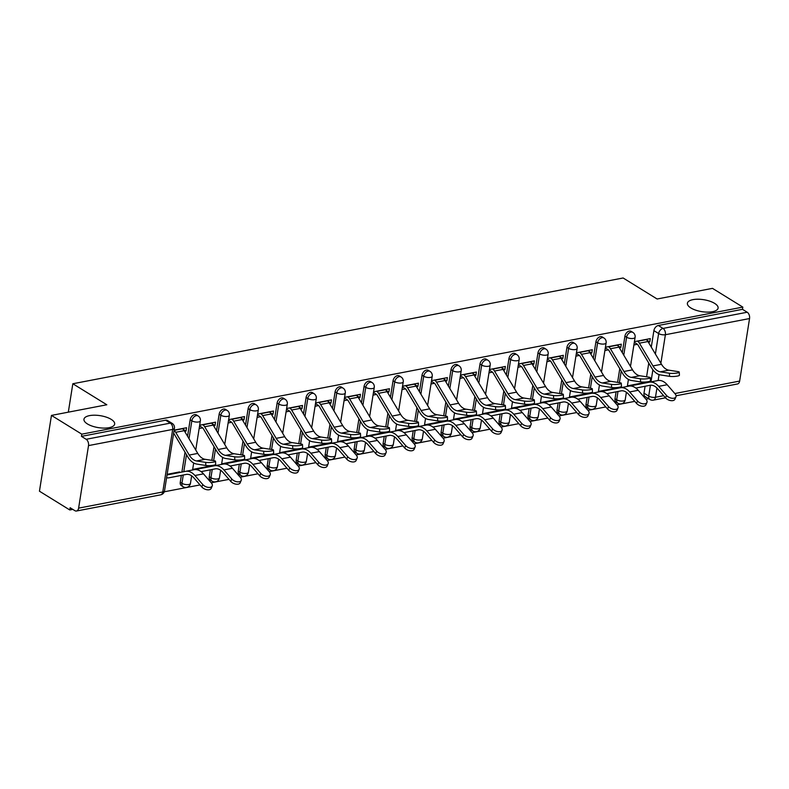 <?xml version="1.0" encoding="UTF-8"?>
<svg xmlns="http://www.w3.org/2000/svg" width="789" height="789" viewBox="0 0 789 789"><rect width="100%" height="100%" fill="white"/><g stroke="black" fill="none" stroke-linecap="round" stroke-linejoin="round"><path stroke-width="1.18" d="M111.2 419.363A15.543 6.046 -171 0 1 114.661 424.087A15.543 6.046 -171 0 1 104.04 428.102A15.543 6.046 -171 0 1 87.421 423.94A15.543 6.046 -171 0 1 83.959 419.225A15.543 6.046 -171 0 1 94.572 415.201A15.543 6.046 -171 0 1 111.2 419.363M714.637 303.38A15.543 6.046 -171 0 1 718.098 308.104A15.543 6.046 -171 0 1 707.477 312.119A15.543 6.046 -171 0 1 690.858 307.957A15.543 6.046 -171 0 1 687.397 303.242A15.543 6.046 -171 0 1 698.009 299.218A15.543 6.046 -171 0 1 714.637 303.38M196.441 414.915A4.862 3.274 121.7 0 0 194.587 414.629A4.862 3.274 121.7 0 0 190.169 419.758L191.845 420.793A4.862 3.274 -58.3 0 1 196.264 415.665A4.862 3.274 -58.3 0 1 198.118 415.951L196.441 414.915M225.427 409.343A4.862 3.274 121.7 0 0 223.573 409.057A4.862 3.274 121.7 0 0 219.155 414.186L220.831 415.221A4.862 3.274 -58.3 0 1 225.25 410.093A4.862 3.274 -58.3 0 1 227.104 410.379L225.427 409.343M254.413 403.771A4.862 3.274 121.7 0 0 252.559 403.485A4.862 3.274 121.7 0 0 248.14 408.613L249.817 409.659A4.862 3.274 -58.3 0 1 254.236 404.52A4.862 3.274 -58.3 0 1 256.09 404.806L254.413 403.771M283.389 398.198A4.862 3.274 121.7 0 0 281.535 397.912A4.862 3.274 121.7 0 0 277.117 403.051L278.803 404.086A4.862 3.274 -58.3 0 1 283.212 398.948A4.862 3.274 -58.3 0 1 285.066 399.234L283.389 398.198M312.375 392.626A4.862 3.274 121.7 0 0 310.521 392.34A4.862 3.274 121.7 0 0 306.102 397.478L307.779 398.514A4.862 3.274 -58.3 0 1 312.197 393.376A4.862 3.274 -58.3 0 1 314.052 393.672L312.375 392.626M341.361 387.064A4.862 3.274 121.7 0 0 339.507 386.768A4.862 3.274 121.7 0 0 335.088 391.906L336.765 392.942A4.862 3.274 -58.3 0 1 341.183 387.813A4.862 3.274 -58.3 0 1 343.037 388.099L341.361 387.064M370.337 381.491A4.862 3.274 121.7 0 0 368.483 381.205A4.862 3.274 121.7 0 0 364.074 386.334L365.751 387.369A4.862 3.274 -58.3 0 1 370.159 382.241A4.862 3.274 -58.3 0 1 372.013 382.527L370.337 381.491M399.323 375.919A4.862 3.274 121.7 0 0 397.469 375.633A4.862 3.274 121.7 0 0 393.05 380.762L394.727 381.797A4.862 3.274 -58.3 0 1 399.145 376.669A4.862 3.274 -58.3 0 1 400.999 376.955L399.323 375.919M428.309 370.347A4.862 3.274 121.7 0 0 426.454 370.061A4.862 3.274 121.7 0 0 422.036 375.189L423.713 376.235A4.862 3.274 -58.3 0 1 428.131 371.096A4.862 3.274 -58.3 0 1 429.985 371.382L428.309 370.347M457.285 364.774A4.862 3.274 121.7 0 0 455.431 364.488A4.862 3.274 121.7 0 0 451.022 369.627L452.699 370.662A4.862 3.274 -58.3 0 1 457.107 365.524A4.862 3.274 -58.3 0 1 458.961 365.81L457.285 364.774M486.271 359.202A4.862 3.274 121.7 0 0 484.416 358.916A4.862 3.274 121.7 0 0 479.998 364.054L481.675 365.09A4.862 3.274 -58.3 0 1 486.093 359.952A4.862 3.274 -58.3 0 1 487.947 360.248L486.271 359.202M515.256 353.64A4.862 3.274 121.7 0 0 513.402 353.344A4.862 3.274 121.7 0 0 508.984 358.482L510.661 359.518A4.862 3.274 -58.3 0 1 515.079 354.389A4.862 3.274 -58.3 0 1 516.933 354.675L515.256 353.64M544.232 348.067A4.862 3.274 121.7 0 0 542.378 347.781A4.862 3.274 121.7 0 0 537.97 352.91L539.646 353.945A4.862 3.274 -58.3 0 1 544.055 348.817A4.862 3.274 -58.3 0 1 545.909 349.103L544.232 348.067M573.218 342.495A4.862 3.274 121.7 0 0 571.364 342.209A4.862 3.274 121.7 0 0 566.946 347.338L568.622 348.373A4.862 3.274 -58.3 0 1 573.041 343.245A4.862 3.274 -58.3 0 1 574.895 343.531L573.218 342.495M602.204 336.923A4.862 3.274 121.7 0 0 600.35 336.637A4.862 3.274 121.7 0 0 595.932 341.775L597.608 342.811A4.862 3.274 -58.3 0 1 602.027 337.672A4.862 3.274 -58.3 0 1 603.881 337.958L602.204 336.923M631.18 331.35A4.862 3.274 121.7 0 0 629.326 331.064A4.862 3.274 121.7 0 0 624.918 336.203L626.594 337.238A4.862 3.274 -58.3 0 1 631.003 332.1A4.862 3.274 -58.3 0 1 632.857 332.386L631.18 331.35M51.453 415.408L106.821 404.767L72.825 383.75L623.123 277.984L657.119 299.001L712.487 288.36L742.824 307.108L81.79 434.167L51.453 415.408L39.45 491.202L69.787 509.96L72.785 509.378M164.27 491.794L200.021 484.929M211.215 482.779L228.997 479.357M240.191 477.207L257.983 473.785M269.177 471.635L286.969 468.212M298.163 466.062L315.945 462.64M327.139 460.49L344.931 457.078M356.125 454.918L373.917 451.505M385.111 449.355L402.903 445.933M414.087 443.783L431.879 440.361M443.073 438.211L460.865 434.788M472.059 432.638L489.851 429.216M501.045 427.066L518.827 423.654M530.021 421.494L547.813 418.081M559.006 415.931L576.798 412.509M587.992 410.359L605.774 406.937M616.968 404.787L634.76 401.364M645.954 399.214L648.597 398.711M69.787 509.96L70.142 507.751L74.866 510.67A4.862 3.048 -100.9 0 0 76.484 511.016A4.862 3.048 -100.9 0 0 78.614 508.136L88.516 445.598A4.862 3.048 -100.9 0 0 86.169 439.295L170.335 423.121A4.862 3.274 -58.3 0 1 172.189 423.407L167.455 420.488A4.862 3.274 -58.3 0 0 165.601 420.192L170.335 423.121A4.862 3.048 -100.9 0 1 172.683 429.423L88.516 445.598M81.79 434.167L81.445 436.376L86.169 439.295M643.992 393.169L648.716 396.088A4.862 3.274 -58.3 0 0 649.88 399.5L645.155 396.581A4.862 3.274 -58.3 0 1 643.992 393.169L645.086 386.275M645.619 382.921L645.757 381.994M646.586 376.797L648.755 363.078M651.29 347.121L653.894 330.63L658.628 333.55A4.862 3.274 -58.3 0 1 663.036 328.421L747.203 312.237A4.862 3.048 79.1 0 1 749.55 318.549L739.648 381.077A4.862 3.048 79.1 0 1 737.518 383.967L676.074 395.772M747.203 312.237L742.479 309.318L742.824 307.108M614.217 388.967L614.306 388.375L598.427 391.423M619.365 347.762L620.785 347.495L617.807 345.651M620.785 347.495L621.308 344.182L605.429 347.229M585.231 394.539L585.33 393.938L569.451 396.995M590.389 353.334L591.799 353.058L588.831 351.223M591.799 353.058L592.322 349.744L576.443 352.801M556.245 400.112L556.344 399.51L540.465 402.568M561.403 358.906L562.823 358.63L559.845 356.796M562.823 358.63L563.346 355.316L547.467 358.374M527.269 405.684L527.358 405.082L511.479 408.14M532.417 364.479L533.837 364.202L530.859 362.368M533.837 364.202L534.36 360.889L518.481 363.946M498.283 411.247L498.382 410.655L482.493 413.702M503.441 370.051L504.852 369.775L501.873 367.93M504.852 369.775L505.374 366.461L489.496 369.508M469.297 416.819L469.396 416.227L453.517 419.275M474.455 375.613L475.866 375.347L472.897 373.503M475.866 375.347L476.398 372.033L460.52 375.081M440.321 422.391L440.41 421.799L424.531 424.847M445.469 381.186L446.89 380.919L443.911 379.075M446.89 380.919L447.412 377.606L431.534 380.653M411.335 427.963L411.434 427.362L395.545 430.419M416.493 386.758L417.904 386.482L414.925 384.647M417.904 386.482L418.426 383.168L402.548 386.225M382.349 433.536L382.448 432.934L366.569 435.992M387.507 392.33L388.918 392.054L385.949 390.22M388.918 392.054L389.45 388.74L373.572 391.798M353.373 439.108L353.462 438.506L337.584 441.564M358.522 397.903L359.942 397.626L356.963 395.792M359.942 397.626L360.465 394.313L344.586 397.36M324.387 444.671L324.486 444.079L308.598 447.126M329.546 403.465L330.956 403.199L327.977 401.354M330.956 403.199L331.479 399.885L315.6 402.932M295.402 450.243L295.5 449.651L279.622 452.699M300.56 409.037L301.97 408.771L299.001 406.927M301.97 408.771L302.503 405.457L286.614 408.505M266.426 455.815L266.514 455.223L250.636 458.271M271.574 414.61L272.994 414.343L270.016 412.499M272.994 414.343L273.517 411.02L257.638 414.077M237.44 461.387L237.538 460.786L221.65 463.843M242.598 420.182L244.008 419.906L241.03 418.071M244.008 419.906L244.531 416.592L228.652 419.649M208.454 466.96L208.552 466.358L192.674 469.416M213.612 425.754L215.022 425.478L212.054 423.644M215.022 425.478L215.555 422.164L199.666 425.222M179.478 472.522L179.567 471.93L167.14 474.317M184.626 431.327L186.046 431.05L183.068 429.216M186.046 431.05L186.569 427.737L174.142 430.123M180.267 482.296L181.943 483.332A4.862 3.274 -58.3 0 0 183.107 486.754L181.431 485.708A4.862 3.274 121.7 0 1 180.267 482.296L181.362 475.402M181.894 472.059L185.03 452.215M187.565 436.248L190.169 419.758M209.253 476.724L210.929 477.759A4.862 3.274 -58.3 0 0 212.093 481.182L210.416 480.146A4.862 3.274 121.7 0 1 209.253 476.724L210.347 469.83M210.87 466.486L211.018 465.549M211.846 460.352L214.016 446.643M216.541 430.686L219.155 414.186M238.239 471.151L239.915 472.187A4.862 3.274 -58.3 0 0 241.069 475.609L239.392 474.574A4.862 3.274 121.7 0 1 238.239 471.151L239.323 464.257M239.856 460.914L240.004 459.987M240.823 454.78L243.002 441.071M245.527 425.113L248.14 408.613M267.215 465.579L268.891 466.615A4.862 3.274 -58.3 0 0 270.055 470.037L268.378 469.001A4.862 3.274 121.7 0 1 267.215 465.579L268.309 458.685M268.842 455.342L268.99 454.415M269.808 449.217L271.978 435.498M274.513 419.541L277.117 403.051M296.2 460.017L297.877 461.052A4.862 3.274 -58.3 0 0 299.041 464.465L297.364 463.429A4.862 3.274 121.7 0 1 296.2 460.017L297.295 453.123M297.818 449.769L297.966 448.842M298.794 443.645L300.964 429.926M303.489 413.969L306.102 397.478M325.186 454.444L326.863 455.48A4.862 3.274 -58.3 0 0 328.017 458.892L326.34 457.857A4.862 3.274 121.7 0 1 325.186 454.444L326.271 447.55M326.804 444.207L326.952 443.27M327.77 438.073L329.95 424.364M332.475 408.396L335.088 391.906M354.162 448.872L355.839 449.908A4.862 3.274 -58.3 0 0 357.003 453.33L355.326 452.284A4.862 3.274 121.7 0 1 354.162 448.872L355.257 441.978M355.79 438.635L355.938 437.698M356.756 432.5L358.926 418.791M361.461 402.824L364.074 386.334M383.148 443.3L384.825 444.335A4.862 3.274 -58.3 0 0 385.989 447.757L384.312 446.722A4.862 3.274 121.7 0 1 383.148 443.3L384.243 436.406M384.766 433.062L384.914 432.125M385.742 426.928L387.912 413.219M390.437 397.262L393.05 380.762M412.134 437.727L413.811 438.763A4.862 3.274 -58.3 0 0 414.965 442.185L413.288 441.15A4.862 3.274 121.7 0 1 412.134 437.727L413.219 430.833M413.752 427.49L413.9 426.563M414.728 421.356L416.898 407.647M419.423 391.689L422.036 375.189M441.11 432.155L442.787 433.2A4.862 3.274 -58.3 0 0 443.951 436.613L442.274 435.577A4.862 3.274 121.7 0 1 441.11 432.155L442.205 425.261M442.737 421.918L442.885 420.991M443.704 415.793L445.874 402.074M448.408 386.117L451.022 369.627M470.096 426.593L471.773 427.628A4.862 3.274 -58.3 0 0 472.936 431.041L471.26 430.005A4.862 3.274 121.7 0 1 470.096 426.593L471.191 419.699M471.714 416.345L471.861 415.418M472.69 410.221L474.86 396.502M477.384 380.545L479.998 364.054M499.082 421.02L500.759 422.056A4.862 3.274 -58.3 0 0 501.922 425.468L500.236 424.433A4.862 3.274 121.7 0 1 499.082 421.02L500.167 414.126M500.699 410.783L500.847 409.846M501.676 404.649L503.846 390.94M506.37 374.972L508.984 358.482M528.058 415.448L529.735 416.484A4.862 3.274 -58.3 0 0 530.898 419.906L529.222 418.86A4.862 3.274 121.7 0 1 528.058 415.448L529.153 408.554M529.685 405.211L529.833 404.274M530.652 399.076L532.822 385.367M535.356 369.4L537.97 352.91M557.044 409.876L558.72 410.911A4.862 3.274 -58.3 0 0 559.884 414.333L558.208 413.298A4.862 3.274 121.7 0 1 557.044 409.876L558.139 402.982M558.661 399.638L558.809 398.711M559.638 393.504L561.807 379.795M564.332 363.837L566.946 347.338M586.03 404.303L587.706 405.339A4.862 3.274 -58.3 0 0 588.87 408.761L587.194 407.726A4.862 3.274 121.7 0 1 586.03 404.303L587.115 397.409M587.647 394.066L587.795 393.139M588.624 387.932L590.793 374.223M593.318 358.265L595.932 341.775M615.006 398.731L616.682 399.776A4.862 3.274 -58.3 0 0 617.846 403.189L616.17 402.153A4.862 3.274 121.7 0 1 615.006 398.731L616.101 391.837M616.633 388.494L616.781 387.567M617.6 382.369L619.779 368.65M622.304 352.693L624.918 336.203M68.318 412.164L72.825 383.75M643.203 383.395L643.291 382.803L627.413 385.851M648.351 342.189L649.771 341.923L646.793 340.079M649.771 341.923L650.294 338.609L634.415 341.657M633.883 344.971L637.404 344.3M81.445 436.376L165.601 420.192M742.479 309.318L658.312 325.492A4.862 3.274 121.7 0 0 653.894 330.63M604.907 350.543L608.418 349.872M575.921 356.115L579.442 355.435M546.935 361.687L550.456 361.007M517.959 367.26L521.47 366.579M488.973 372.822L492.484 372.152M459.987 378.395L463.508 377.724M431.011 383.967L434.522 383.296M402.025 389.539L405.536 388.859M373.039 395.111L376.56 394.431M344.063 400.684L347.574 400.003M315.077 406.246L318.588 405.576M286.091 411.819L289.612 411.148M257.115 417.391L260.626 416.72M228.129 422.963L231.641 422.283M199.144 428.535L202.665 427.855M669.417 373.236A5.582 0.957 -2.9 0 0 675.621 373.217A5.582 0.957 -2.9 0 0 679.26 372.142A5.582 0.957 -2.9 0 0 677.958 371.599L668.855 370.179L660.304 371.826L669.417 373.236L669.565 376.343L660.462 374.933A18.216 11.421 79.1 0 1 651.566 367.802L638.025 345.049A2.919 1.825 -100.9 0 0 637.167 344.132L634.297 342.357M679.26 372.142L679.418 375.248A5.582 0.957 177.1 0 1 675.769 376.323A5.582 0.957 177.1 0 1 669.565 376.343M637.364 341.095L637.62 341.252A6.075 3.807 79.1 0 1 639.415 343.176L652.957 365.928A15.06 9.438 -100.9 0 0 660.304 371.826M645.905 339.448L646.171 339.615A6.075 3.807 79.1 0 1 647.966 341.538L661.498 364.291A15.06 9.438 -100.9 0 0 668.855 370.179M675.946 396.847L674.92 399.224A5.582 3.195 -156.7 0 1 670.808 400.615A5.582 3.195 -156.7 0 1 665.512 397.843L666.537 395.457A5.582 3.195 23.3 0 0 671.834 398.228A5.582 3.195 23.3 0 0 675.946 396.847A5.582 3.195 23.3 0 0 675.088 393.819L667.198 384.726A18.216 11.421 -100.9 0 0 657.848 380.564A18.216 11.421 -100.9 0 0 657.829 380.564L649.327 382.201M666.537 395.457L658.647 386.373A18.216 11.421 -100.9 0 0 649.308 382.201L631.594 385.663A2.919 1.825 79.1 0 1 630.628 385.446L630.362 385.288M639.909 384.036A2.919 1.825 79.1 0 1 639.169 383.809L638.903 383.641M665.512 397.843L657.622 388.75A15.06 9.438 79.1 0 0 649.899 385.308A15.06 9.438 79.1 0 1 649.899 385.308L640.737 387.123A6.075 3.807 -100.9 0 0 640.737 387.123A6.075 3.807 -100.9 0 0 640.747 387.113L650.412 385.229L648.716 396.088A4.862 1.894 -171 0 0 655.481 397.262L663.648 395.683M649.308 382.201A18.216 11.421 -100.9 0 0 649.288 382.211L657.848 380.564M640.431 378.809A5.582 0.957 -2.9 0 0 646.635 378.789A5.582 0.957 -2.9 0 0 650.284 377.714A5.582 0.957 -2.9 0 0 648.972 377.172L639.869 375.751L631.328 377.389L640.431 378.809L640.589 381.915L631.476 380.495A18.216 11.421 79.1 0 1 622.58 373.375L609.049 350.622A2.919 1.825 -100.9 0 0 608.181 349.695L605.321 347.929M650.284 377.714L650.442 380.821A5.582 0.957 177.1 0 1 646.793 381.896A5.582 0.957 177.1 0 1 640.589 381.915M608.378 346.667L608.644 346.825A6.075 3.807 79.1 0 1 610.43 348.748L623.971 371.501A15.06 9.438 -100.9 0 0 631.328 377.389M616.919 345.02L617.185 345.188A6.075 3.807 79.1 0 1 618.98 347.111L632.522 369.863A15.06 9.438 -100.9 0 0 639.869 375.751M611.445 384.381A5.582 0.957 -2.9 0 0 617.649 384.361A5.582 0.957 -2.9 0 0 621.298 383.276A5.582 0.957 -2.9 0 0 619.996 382.734L610.883 381.324L602.342 382.961L611.445 384.381L611.603 387.488L602.5 386.068A18.216 11.421 79.1 0 1 593.604 378.947L580.063 356.194A2.919 1.825 -100.9 0 0 579.205 355.267L576.335 353.502M621.298 383.276L621.456 386.383A5.582 0.957 177.1 0 1 617.807 387.468A5.582 0.957 177.1 0 1 611.603 387.488M579.392 352.229L579.659 352.397A6.075 3.807 79.1 0 1 581.454 354.32L594.985 377.073A15.06 9.438 -100.9 0 0 602.342 382.961M587.943 350.592L588.199 350.75A6.075 3.807 79.1 0 1 589.994 352.683L603.536 375.436A15.06 9.438 -100.9 0 0 610.883 381.324M646.96 402.42L645.935 404.796A5.582 3.195 -156.7 0 1 641.822 406.177A5.582 3.195 -156.7 0 1 636.536 403.406L637.561 401.029A5.582 3.195 23.3 0 0 642.848 403.8A5.582 3.195 23.3 0 0 646.96 402.42A5.582 3.195 23.3 0 0 646.102 399.392L638.212 390.299A18.216 11.421 -100.9 0 0 628.872 386.137A18.216 11.421 -100.9 0 0 628.853 386.137L620.341 387.774M637.561 401.029L629.661 391.946A18.216 11.421 -100.9 0 0 620.322 387.774L602.618 391.236A2.919 1.825 79.1 0 1 602.609 391.236A2.919 1.825 79.1 0 1 601.642 391.019L601.376 390.861M610.923 389.608A2.919 1.825 79.1 0 1 610.183 389.381L609.927 389.214M636.536 403.406L628.646 394.322A15.06 9.438 79.1 0 0 620.913 390.88A15.06 9.438 79.1 0 1 620.913 390.88L611.761 392.685A6.075 3.807 -100.9 0 0 611.751 392.685A6.075 3.807 -100.9 0 0 611.761 392.685L621.436 390.802M620.322 387.774A18.216 11.421 -100.9 0 0 620.302 387.784L628.872 386.137M617.974 407.992L616.959 410.369A5.582 3.195 -156.7 0 1 612.846 411.75A5.582 3.195 -156.7 0 1 607.55 408.978L608.575 406.601A5.582 3.195 23.3 0 0 613.862 409.373A5.582 3.195 23.3 0 0 617.974 407.992A5.582 3.195 23.3 0 0 617.116 404.954L609.226 395.871A18.216 11.421 -100.9 0 0 599.887 391.709A18.216 11.421 -100.9 0 0 599.867 391.709L591.356 393.346A18.216 11.421 -100.9 0 0 591.316 393.346L573.633 396.798A2.919 1.825 79.1 0 1 572.656 396.591L572.39 396.433M581.947 395.181A2.919 1.825 79.1 0 1 581.207 394.954L580.941 394.786M591.918 396.453L591.947 396.443A15.06 9.438 79.1 0 0 591.918 396.453L582.775 398.258A6.075 3.807 -100.9 0 0 582.775 398.258L592.45 396.374M591.937 396.443A15.06 9.438 79.1 0 1 599.66 399.895L607.55 408.978M608.575 406.601L600.685 397.508A18.216 11.421 -100.9 0 0 591.336 393.346L599.887 391.709M582.46 389.953A5.582 0.957 -2.9 0 0 588.673 389.934A5.582 0.957 -2.9 0 0 592.312 388.849A5.582 0.957 -2.9 0 0 591.01 388.306L581.907 386.886L573.356 388.533L582.46 389.953L582.617 393.06L573.514 391.64A18.216 11.421 79.1 0 1 564.618 384.519L551.077 361.766A2.919 1.825 -100.9 0 0 550.219 360.839L547.349 359.064M592.312 388.849L592.47 391.955A5.582 0.957 177.1 0 1 588.821 393.04A5.582 0.957 177.1 0 1 582.617 393.06M550.406 357.802L550.673 357.969A6.075 3.807 79.1 0 1 552.468 359.892L566.009 382.645A15.06 9.438 -100.9 0 0 573.356 388.533M558.957 356.164L559.223 356.322A6.075 3.807 79.1 0 1 561.009 358.245L574.55 380.998A15.06 9.438 -100.9 0 0 581.907 386.886M553.484 395.526A5.582 0.957 -2.9 0 0 559.687 395.506A5.582 0.957 -2.9 0 0 563.336 394.421A5.582 0.957 -2.9 0 0 562.024 393.879L552.921 392.458L544.38 394.106L553.484 395.526L553.641 398.632L544.528 397.212A18.216 11.421 79.1 0 1 535.632 390.091L522.101 367.339A2.919 1.825 -100.9 0 0 521.233 366.412L518.373 364.636M563.336 394.421L563.484 397.528A5.582 0.957 177.1 0 1 559.845 398.613A5.582 0.957 177.1 0 1 553.641 398.632M521.43 363.374L521.697 363.542A6.075 3.807 79.1 0 1 523.482 365.465L537.023 388.218A15.06 9.438 -100.9 0 0 544.38 394.106M529.971 361.737L530.238 361.895A6.075 3.807 79.1 0 1 532.033 363.818L545.574 386.571A15.06 9.438 -100.9 0 0 552.921 392.458M524.498 401.088A5.582 0.957 -2.9 0 0 530.701 401.078A5.582 0.957 -2.9 0 0 534.35 399.993A5.582 0.957 -2.9 0 0 533.048 399.451L523.935 398.031L515.395 399.678L524.498 401.088L524.655 404.195L515.552 402.784A18.216 11.421 79.1 0 1 506.656 395.654L493.115 372.901A2.919 1.825 -100.9 0 0 492.257 371.984L489.387 370.209M534.35 399.993L534.508 403.1A5.582 0.957 177.1 0 1 530.859 404.185A5.582 0.957 177.1 0 1 524.655 404.195M492.444 368.946L492.711 369.104A6.075 3.807 79.1 0 1 494.506 371.037L508.037 393.79A15.06 9.438 -100.9 0 0 515.395 399.678M500.995 367.299L501.252 367.467A6.075 3.807 79.1 0 1 503.047 369.39L516.588 392.143A15.06 9.438 -100.9 0 0 523.935 398.031M588.998 413.554L587.973 415.941A5.582 3.195 -156.7 0 1 583.86 417.322A5.582 3.195 -156.7 0 1 578.564 414.55L579.59 412.174A5.582 3.195 23.3 0 0 584.886 414.945A5.582 3.195 23.3 0 0 588.998 413.554A5.582 3.195 23.3 0 0 588.14 410.527L580.25 401.443A18.216 11.421 -100.9 0 0 570.901 397.271A18.216 11.421 -100.9 0 0 570.881 397.281L562.379 398.918A18.216 11.421 -100.9 0 0 562.34 398.918L544.647 402.37A2.919 1.825 79.1 0 1 543.68 402.163L543.414 401.995M552.961 400.753A2.919 1.825 79.1 0 1 552.221 400.516L551.955 400.358M553.789 403.83L548.878 404.777L553.799 403.83A6.075 3.807 -100.9 0 0 553.789 403.83A6.075 3.807 -100.9 0 0 553.799 403.83L563.464 401.946M548.868 404.767L562.932 402.025A15.06 9.438 79.1 0 1 562.951 402.015A15.06 9.438 79.1 0 1 570.674 405.457L578.564 414.55M579.59 412.174L571.7 403.08A18.216 11.421 -100.9 0 0 562.36 398.918L570.901 397.271M560.012 419.127L558.987 421.504A5.582 3.195 -156.7 0 1 554.874 422.894A5.582 3.195 -156.7 0 1 549.588 420.123L550.614 417.746A5.582 3.195 23.3 0 0 555.9 420.517A5.582 3.195 23.3 0 0 560.012 419.127A5.582 3.195 23.3 0 0 559.154 416.099L551.264 407.016A18.216 11.421 -100.9 0 0 541.925 402.844A18.216 11.421 -100.9 0 0 541.905 402.854L533.394 404.481M550.614 417.746L542.714 408.653A18.216 11.421 -100.9 0 0 533.374 404.491L515.671 407.943A2.919 1.825 79.1 0 1 515.661 407.943A2.919 1.825 79.1 0 1 514.694 407.735L514.428 407.568M523.975 406.325A2.919 1.825 79.1 0 1 523.235 406.088L522.979 405.931M549.588 420.123L541.698 411.03A15.06 9.438 79.1 0 0 533.966 407.588A15.06 9.438 79.1 0 1 533.966 407.588L524.803 409.402A6.075 3.807 -100.9 0 0 524.803 409.402A6.075 3.807 -100.9 0 0 524.813 409.402L534.488 407.509M533.374 404.491A18.216 11.421 -100.9 0 0 533.354 404.491L541.925 402.844M531.027 424.699L530.011 427.076A5.582 3.195 -156.7 0 1 525.888 428.466A5.582 3.195 -156.7 0 1 520.602 425.695L521.628 423.318A5.582 3.195 23.3 0 0 526.914 426.09A5.582 3.195 23.3 0 0 531.027 424.699A5.582 3.195 23.3 0 0 530.169 421.671L522.279 412.578A18.216 11.421 -100.9 0 0 512.939 408.416A18.216 11.421 -100.9 0 0 512.919 408.416L504.408 410.053M521.628 423.318L513.738 414.225A18.216 11.421 -100.9 0 0 504.388 410.063L486.685 413.515A2.919 1.825 79.1 0 1 485.708 413.308L485.442 413.14M494.999 411.888A2.919 1.825 79.1 0 1 494.259 411.661L493.993 411.493M504.97 413.16L504.999 413.16A15.06 9.438 79.1 0 0 504.97 413.16L495.817 414.975A6.075 3.807 -100.9 0 0 495.827 414.975L505.502 413.081M504.99 413.16A15.06 9.438 79.1 0 1 512.712 416.602L520.602 425.695M504.388 410.063A18.216 11.421 -100.9 0 0 504.368 410.063L512.939 408.416M495.512 406.66A5.582 0.957 -2.9 0 0 501.725 406.641A5.582 0.957 -2.9 0 0 505.364 405.566A5.582 0.957 -2.9 0 0 504.063 405.023L494.959 403.603L486.409 405.25L495.512 406.66L495.67 409.767L486.566 408.357A18.216 11.421 79.1 0 1 477.67 401.226L464.129 378.473A2.919 1.825 -100.9 0 0 463.271 377.556L460.401 375.781M505.364 405.566L505.522 408.672A5.582 0.957 177.1 0 1 501.873 409.747A5.582 0.957 177.1 0 1 495.67 409.767M463.459 374.519L463.725 374.676A6.075 3.807 79.1 0 1 465.52 376.6L479.061 399.352A15.06 9.438 -100.9 0 0 486.409 405.25M472.009 372.872L472.276 373.039A6.075 3.807 79.1 0 1 474.061 374.962L487.602 397.715A15.06 9.438 -100.9 0 0 494.959 403.603M502.051 430.271L501.025 432.648A5.582 3.195 -156.7 0 1 496.912 434.039A5.582 3.195 -156.7 0 1 491.616 431.258L492.642 428.881A5.582 3.195 23.3 0 0 497.938 431.652A5.582 3.195 23.3 0 0 502.051 430.271A5.582 3.195 23.3 0 0 501.193 427.243L493.303 418.15A18.216 11.421 -100.9 0 0 483.953 413.988A18.216 11.421 -100.9 0 0 483.933 413.988L475.432 415.625A18.216 11.421 -100.9 0 0 475.392 415.635L457.699 419.087A2.919 1.825 79.1 0 1 456.723 418.87L456.466 418.712M466.013 417.46A2.919 1.825 79.1 0 1 465.273 417.233L465.007 417.065M475.984 418.732L476.023 418.722A15.06 9.438 79.1 0 0 475.984 418.732L466.841 420.537A6.075 3.807 -100.9 0 0 466.841 420.547A6.075 3.807 -100.9 0 0 466.841 420.537L476.517 418.653M476.004 418.732A15.06 9.438 79.1 0 1 483.726 422.174L491.616 431.258M492.642 428.881L484.752 419.797A18.216 11.421 -100.9 0 0 475.412 415.625L483.953 413.988M466.536 412.233A5.582 0.957 -2.9 0 0 472.739 412.213A5.582 0.957 -2.9 0 0 476.388 411.138A5.582 0.957 -2.9 0 0 475.077 410.596L465.974 409.175L457.423 410.813L466.536 412.233L466.684 415.339L457.581 413.919A18.216 11.421 79.1 0 1 448.685 406.799L435.153 384.046A2.919 1.825 -100.9 0 0 434.285 383.119L431.425 381.353M476.388 411.138L476.536 414.245A5.582 0.957 177.1 0 1 472.897 415.32A5.582 0.957 177.1 0 1 466.684 415.339M434.483 380.091L434.749 380.249A6.075 3.807 79.1 0 1 436.534 382.172L450.075 404.925A15.06 9.438 -100.9 0 0 457.423 410.813M443.023 378.444L443.29 378.612A6.075 3.807 79.1 0 1 445.085 380.535L458.616 403.287A15.06 9.438 -100.9 0 0 465.974 409.175M473.065 435.844L472.039 438.22A5.582 3.195 -156.7 0 1 467.926 439.601A5.582 3.195 -156.7 0 1 462.64 436.83L463.656 434.453A5.582 3.195 23.3 0 0 468.952 437.224A5.582 3.195 23.3 0 0 473.065 435.844A5.582 3.195 23.3 0 0 472.207 432.816L464.317 423.723A18.216 11.421 -100.9 0 0 454.977 419.561A18.216 11.421 -100.9 0 0 454.957 419.561L446.446 421.198A18.216 11.421 -100.9 0 0 446.406 421.208L428.713 424.66A2.919 1.825 79.1 0 1 427.746 424.443L427.48 424.285M437.027 423.032A2.919 1.825 79.1 0 1 436.287 422.805L436.031 422.638M462.64 436.83L454.75 427.746A15.06 9.438 79.1 0 0 447.018 424.304L447.038 424.295A15.06 9.438 79.1 0 1 447.018 424.304L437.865 426.109A6.075 3.807 -100.9 0 0 437.856 426.109A6.075 3.807 -100.9 0 0 437.865 426.109L447.531 424.226M463.656 434.453L455.766 425.37A18.216 11.421 -100.9 0 0 446.426 421.198L454.977 419.561M437.55 417.805A5.582 0.957 -2.9 0 0 443.753 417.785A5.582 0.957 -2.9 0 0 447.402 416.7A5.582 0.957 -2.9 0 0 446.101 416.158L436.988 414.748L428.447 416.385L437.55 417.805L437.708 420.912L428.595 419.492A18.216 11.421 79.1 0 1 419.709 412.371L406.167 389.618A2.919 1.825 -100.9 0 0 405.309 388.691L402.439 386.926M447.402 416.7L447.56 419.807A5.582 0.957 177.1 0 1 443.911 420.892A5.582 0.957 177.1 0 1 437.708 420.912M405.497 385.653L405.763 385.821A6.075 3.807 79.1 0 1 407.558 387.744L421.089 410.497A15.06 9.438 -100.9 0 0 428.447 416.385M414.047 384.016L414.304 384.174A6.075 3.807 79.1 0 1 416.099 386.097L429.64 408.85A15.06 9.438 -100.9 0 0 436.988 414.748M444.079 441.416L443.063 443.793A5.582 3.195 -156.7 0 1 438.94 445.174A5.582 3.195 -156.7 0 1 433.654 442.402L434.68 440.025A5.582 3.195 23.3 0 0 439.966 442.797A5.582 3.195 23.3 0 0 444.079 441.416A5.582 3.195 23.3 0 0 443.221 438.378L435.331 429.295A18.216 11.421 -100.9 0 0 425.991 425.133A18.216 11.421 -100.9 0 0 425.971 425.133L417.46 426.77M434.68 440.025L426.79 430.932A18.216 11.421 -100.9 0 0 417.44 426.77L399.737 430.222A2.919 1.825 79.1 0 1 399.727 430.222A2.919 1.825 79.1 0 1 398.761 430.015L398.494 429.847M408.041 428.605A2.919 1.825 79.1 0 1 407.311 428.378L407.045 428.21M433.654 442.402L425.764 433.319A15.06 9.438 79.1 0 0 418.042 429.867A15.06 9.438 79.1 0 1 418.042 429.867L408.87 431.682A6.075 3.807 -100.9 0 0 408.88 431.682L418.555 429.798M417.44 426.77A18.216 11.421 -100.9 0 0 417.42 426.77L425.991 425.133M408.564 423.377A5.582 0.957 -2.9 0 0 414.767 423.358A5.582 0.957 -2.9 0 0 418.417 422.273A5.582 0.957 -2.9 0 0 417.115 421.73L408.012 420.31L399.461 421.957L408.564 423.377L408.722 426.484L399.619 425.064A18.216 11.421 79.1 0 1 390.723 417.943L377.181 395.19A2.919 1.825 -100.9 0 0 376.323 394.263L373.453 392.488M418.417 422.273L418.574 425.379A5.582 0.957 177.1 0 1 414.925 426.464A5.582 0.957 177.1 0 1 408.722 426.484M376.511 391.226L376.777 391.393A6.075 3.807 79.1 0 1 378.572 393.317L392.113 416.069A15.06 9.438 -100.9 0 0 399.461 421.957M385.062 389.588L385.328 389.746A6.075 3.807 79.1 0 1 387.113 391.669L400.654 414.422A15.06 9.438 -100.9 0 0 408.012 420.31M415.103 446.978L414.077 449.365A5.582 3.195 -156.7 0 1 409.964 450.746A5.582 3.195 -156.7 0 1 404.668 447.974L405.694 445.598A5.582 3.195 23.3 0 0 410.99 448.369A5.582 3.195 23.3 0 0 415.103 446.978A5.582 3.195 23.3 0 0 414.245 443.951L406.355 434.867A18.216 11.421 -100.9 0 0 397.005 430.695A18.216 11.421 -100.9 0 0 396.985 430.705L388.484 432.342A18.216 11.421 -100.9 0 0 388.444 432.342L370.751 435.794A2.919 1.825 79.1 0 1 369.775 435.587L369.518 435.42M379.065 434.177A2.919 1.825 79.1 0 1 378.326 433.94L378.059 433.782M389.036 435.449L389.076 435.439A15.06 9.438 79.1 0 0 389.036 435.449L379.894 437.254A6.075 3.807 -100.9 0 0 379.894 437.254L389.569 435.37M389.056 435.439A15.06 9.438 79.1 0 1 396.778 438.881L404.668 447.974M405.694 445.598L397.804 436.504A18.216 11.421 -100.9 0 0 388.464 432.342L397.005 430.695M379.588 428.95A5.582 0.957 -2.9 0 0 385.791 428.93A5.582 0.957 -2.9 0 0 389.441 427.845A5.582 0.957 -2.9 0 0 388.129 427.303L379.026 425.882L370.475 427.53L379.588 428.95L379.736 432.056L370.633 430.636A18.216 11.421 79.1 0 1 361.737 423.515L348.205 400.763A2.919 1.825 -100.9 0 0 347.338 399.836L344.477 398.06M389.441 427.845L389.588 430.952A5.582 0.957 177.1 0 1 385.939 432.037A5.582 0.957 177.1 0 1 379.736 432.056M347.535 396.798L347.791 396.966A6.075 3.807 79.1 0 1 349.586 398.889L363.127 421.642A15.06 9.438 -100.9 0 0 370.475 427.53M356.076 395.151L356.342 395.319A6.075 3.807 79.1 0 1 358.137 397.242L371.668 419.995A15.06 9.438 -100.9 0 0 379.026 425.882M386.117 452.551L385.091 454.928A5.582 3.195 -156.7 0 1 380.979 456.318A5.582 3.195 -156.7 0 1 375.692 453.547L376.708 451.17A5.582 3.195 23.3 0 0 382.004 453.941A5.582 3.195 23.3 0 0 386.117 452.551A5.582 3.195 23.3 0 0 385.259 449.523L377.369 440.44A18.216 11.421 -100.9 0 0 368.019 436.268A18.216 11.421 -100.9 0 0 367.999 436.278L359.498 437.905A18.216 11.421 -100.9 0 0 359.459 437.915L341.765 441.367A2.919 1.825 79.1 0 1 340.799 441.159L340.532 440.992M350.079 439.749A2.919 1.825 79.1 0 1 349.34 439.512L349.073 439.355M350.908 442.826L346.006 443.763L350.918 442.826A6.075 3.807 -100.9 0 0 350.908 442.826A6.075 3.807 -100.9 0 0 350.918 442.826L360.583 440.933M345.996 443.763L360.06 441.012A15.06 9.438 79.1 0 1 360.07 441.012A15.06 9.438 79.1 0 1 367.802 444.454L375.692 453.547M376.708 451.17L368.818 442.077A18.216 11.421 -100.9 0 0 359.478 437.915L368.019 436.268M350.602 434.512A5.582 0.957 -2.9 0 0 356.806 434.502A5.582 0.957 -2.9 0 0 360.455 433.417A5.582 0.957 -2.9 0 0 359.153 432.875L350.04 431.455L341.499 433.102L350.602 434.512L350.76 437.619L341.647 436.209A18.216 11.421 79.1 0 1 332.761 429.078L319.22 406.325A2.919 1.825 -100.9 0 0 318.361 405.408L315.492 403.633M360.455 433.417L360.612 436.524A5.582 0.957 177.1 0 1 356.963 437.609A5.582 0.957 177.1 0 1 350.76 437.619M318.549 402.37L318.815 402.528A6.075 3.807 79.1 0 1 320.6 404.461L334.142 427.214A15.06 9.438 -100.9 0 0 341.499 433.102M327.1 400.723L327.356 400.891A6.075 3.807 79.1 0 1 329.151 402.814L342.692 425.567A15.06 9.438 -100.9 0 0 350.04 431.455M357.131 458.123L356.105 460.5A5.582 3.195 -156.7 0 1 351.993 461.89A5.582 3.195 -156.7 0 1 346.706 459.119L347.732 456.732A5.582 3.195 23.3 0 0 353.018 459.514A5.582 3.195 23.3 0 0 357.131 458.123A5.582 3.195 23.3 0 0 356.273 455.095L348.383 446.002A18.216 11.421 -100.9 0 0 339.043 441.84A18.216 11.421 -100.9 0 0 339.023 441.84L330.512 443.477A18.216 11.421 -100.9 0 0 330.473 443.487L312.789 446.939A2.919 1.825 79.1 0 1 312.779 446.939A2.919 1.825 79.1 0 1 311.813 446.732L311.547 446.564M321.093 445.312A2.919 1.825 79.1 0 1 320.364 445.085L320.097 444.917M346.706 459.119L338.816 450.026A15.06 9.438 79.1 0 0 331.094 446.584L331.104 446.584A15.06 9.438 79.1 0 1 331.094 446.584L321.922 448.399A6.075 3.807 -100.9 0 0 321.932 448.399L331.607 446.505M347.732 456.732L339.842 447.649A18.216 11.421 -100.9 0 0 330.492 443.487L339.043 441.84M321.616 440.084A5.582 0.957 -2.9 0 0 327.82 440.065A5.582 0.957 -2.9 0 0 331.469 438.99A5.582 0.957 -2.9 0 0 330.167 438.447L321.064 437.027L312.513 438.664L321.616 440.084L321.774 443.191L312.671 441.781A18.216 11.421 79.1 0 1 303.775 434.65L290.234 411.897A2.919 1.825 -100.9 0 0 289.376 410.98L286.506 409.205M331.469 438.99L331.627 442.096A5.582 0.957 177.1 0 1 327.977 443.171A5.582 0.957 177.1 0 1 321.774 443.191M289.563 407.943L289.829 408.1A6.075 3.807 79.1 0 1 291.624 410.024L305.165 432.776A15.06 9.438 -100.9 0 0 312.513 438.664M298.114 406.296L298.38 406.463A6.075 3.807 79.1 0 1 300.165 408.386L313.706 431.139A15.06 9.438 -100.9 0 0 321.064 437.027M328.155 463.695L327.129 466.072A5.582 3.195 -156.7 0 1 323.017 467.463A5.582 3.195 -156.7 0 1 317.72 464.682L318.746 462.305A5.582 3.195 23.3 0 0 324.042 465.076A5.582 3.195 23.3 0 0 328.155 463.695A5.582 3.195 23.3 0 0 327.297 460.668L319.407 451.574A18.216 11.421 -100.9 0 0 310.057 447.412A18.216 11.421 -100.9 0 0 310.038 447.412L301.536 449.049M318.746 462.305L310.856 453.221A18.216 11.421 -100.9 0 0 301.516 449.049L283.803 452.511A2.919 1.825 79.1 0 1 282.827 452.294L282.57 452.136M292.117 450.884A2.919 1.825 79.1 0 1 291.378 450.657L291.111 450.489M292.936 453.971A6.075 3.807 -100.9 0 0 292.946 453.971A6.075 3.807 -100.9 0 0 292.946 453.961L302.621 452.077M288.034 454.908L302.088 452.156A15.06 9.438 79.1 0 1 302.108 452.156A15.06 9.438 79.1 0 1 309.83 455.598L317.72 464.682M301.516 449.049A18.216 11.421 -100.9 0 0 301.497 449.059L310.057 447.412M292.64 445.657A5.582 0.957 -2.9 0 0 298.844 445.637A5.582 0.957 -2.9 0 0 302.493 444.562A5.582 0.957 -2.9 0 0 301.181 444.01L292.078 442.599L283.527 444.237L292.64 445.657L292.788 448.763L283.685 447.343A18.216 11.421 79.1 0 1 274.789 440.223L261.258 417.47A2.919 1.825 -100.9 0 0 260.39 416.543L257.53 414.777M302.493 444.562L302.641 447.669A5.582 0.957 177.1 0 1 298.992 448.744A5.582 0.957 177.1 0 1 292.788 448.763M260.587 413.515L260.843 413.673A6.075 3.807 79.1 0 1 262.638 415.596L276.18 438.349A15.06 9.438 -100.9 0 0 283.527 444.237M269.128 411.868L269.394 412.036A6.075 3.807 79.1 0 1 271.189 413.959L284.721 436.712A15.06 9.438 -100.9 0 0 292.078 442.599M299.169 469.268L298.143 471.644A5.582 3.195 -156.7 0 1 294.031 473.025A5.582 3.195 -156.7 0 1 288.744 470.254L289.76 467.877A5.582 3.195 23.3 0 0 295.056 470.648A5.582 3.195 23.3 0 0 299.169 469.268A5.582 3.195 23.3 0 0 298.311 466.24L290.421 457.147A18.216 11.421 -100.9 0 0 281.071 452.985A18.216 11.421 -100.9 0 0 281.052 452.985L272.55 454.622A18.216 11.421 -100.9 0 0 272.511 454.632L254.817 458.074A2.919 1.825 79.1 0 1 254.817 458.084A2.919 1.825 79.1 0 1 253.851 457.867L253.585 457.709M263.132 456.456A2.919 1.825 79.1 0 1 262.392 456.229L262.126 456.062M273.112 457.728L273.142 457.719A15.06 9.438 79.1 0 0 273.112 457.728L263.97 459.533A6.075 3.807 -100.9 0 0 263.96 459.533A6.075 3.807 -100.9 0 0 263.97 459.533L273.635 457.65M273.122 457.728A15.06 9.438 79.1 0 1 280.854 461.171L288.744 470.254M289.76 467.877L281.87 458.794A18.216 11.421 -100.9 0 0 272.53 454.622L281.071 452.985M263.654 451.229A5.582 0.957 -2.9 0 0 269.858 451.209A5.582 0.957 -2.9 0 0 273.507 450.124A5.582 0.957 -2.9 0 0 272.205 449.582L263.092 448.172L254.551 449.809L263.654 451.229L263.812 454.336L254.699 452.916A18.216 11.421 79.1 0 1 245.813 445.795L232.272 423.042A2.919 1.825 -100.9 0 0 231.414 422.115L228.544 420.34M273.507 450.124L273.665 453.231A5.582 0.957 177.1 0 1 270.016 454.316A5.582 0.957 177.1 0 1 263.812 454.336M231.601 419.077L231.867 419.245A6.075 3.807 79.1 0 1 233.652 421.168L247.194 443.921A15.06 9.438 -100.9 0 0 254.551 449.809M240.142 417.44L240.408 417.598A6.075 3.807 79.1 0 1 242.203 419.521L255.744 442.274A15.06 9.438 -100.9 0 0 263.092 448.172M270.183 474.84L269.157 477.217A5.582 3.195 -156.7 0 1 265.045 478.598A5.582 3.195 -156.7 0 1 259.759 475.826L260.784 473.449A5.582 3.195 23.3 0 0 266.071 476.221A5.582 3.195 23.3 0 0 270.183 474.84A5.582 3.195 23.3 0 0 269.325 471.802L261.435 462.719A18.216 11.421 -100.9 0 0 252.095 458.547A18.216 11.421 -100.9 0 0 252.076 458.557L243.564 460.194A18.216 11.421 -100.9 0 0 243.525 460.194L225.841 463.646A2.919 1.825 79.1 0 1 225.832 463.646A2.919 1.825 79.1 0 1 224.865 463.439L224.599 463.271M234.146 462.029A2.919 1.825 79.1 0 1 233.416 461.792L233.149 461.634M234.974 465.106L230.072 466.052L234.974 465.106A6.075 3.807 -100.9 0 0 234.984 465.106L244.659 463.222M230.063 466.043L244.126 463.301A15.06 9.438 79.1 0 1 244.146 463.291A15.06 9.438 79.1 0 1 251.869 466.743L259.759 475.826M260.784 473.449L252.894 464.356A18.216 11.421 -100.9 0 0 243.545 460.194L252.095 458.547M234.668 456.801A5.582 0.957 -2.9 0 0 240.872 456.782A5.582 0.957 -2.9 0 0 244.521 455.697A5.582 0.957 -2.9 0 0 243.219 455.154L234.116 453.734L225.565 455.381L234.668 456.801L234.826 459.908L225.723 458.488A18.216 11.421 79.1 0 1 216.827 451.367L203.286 428.614A2.919 1.825 -100.9 0 0 202.428 427.687L199.558 425.912M244.521 455.697L244.679 458.803A5.582 0.957 177.1 0 1 241.03 459.888A5.582 0.957 177.1 0 1 234.826 459.908M202.615 424.65L202.881 424.817A6.075 3.807 79.1 0 1 204.676 426.741L218.208 449.493A15.06 9.438 -100.9 0 0 225.565 455.381M211.166 423.012L211.432 423.17A6.075 3.807 79.1 0 1 213.217 425.093L226.759 447.846A15.06 9.438 -100.9 0 0 234.116 453.734M241.207 480.402L240.181 482.789A5.582 3.195 -156.7 0 1 236.069 484.17A5.582 3.195 -156.7 0 1 230.773 481.398L231.798 479.022A5.582 3.195 23.3 0 0 237.085 481.793A5.582 3.195 23.3 0 0 241.207 480.402A5.582 3.195 23.3 0 0 240.349 477.375L232.449 468.291A18.216 11.421 -100.9 0 0 223.109 464.119A18.216 11.421 -100.9 0 0 223.09 464.129L214.578 465.757A18.216 11.421 -100.9 0 0 214.549 465.766L196.855 469.218A2.919 1.825 79.1 0 1 195.879 469.011L195.623 468.844M205.17 467.601A2.919 1.825 79.1 0 1 204.43 467.364L204.164 467.206M230.773 481.398L222.883 472.305A15.06 9.438 79.1 0 0 215.16 468.863A15.06 9.438 79.1 0 1 215.16 468.863L205.998 470.678A6.075 3.807 -100.9 0 0 205.998 470.678L215.673 468.794M231.798 479.022L223.908 469.928A18.216 11.421 -100.9 0 0 214.569 465.766L223.109 464.119M205.692 462.374A5.582 0.957 -2.9 0 0 211.896 462.354A5.582 0.957 -2.9 0 0 215.545 461.269A5.582 0.957 -2.9 0 0 214.233 460.727L205.13 459.306L196.579 460.954L205.692 462.374L205.84 465.48L196.737 464.06A18.216 11.421 79.1 0 1 187.841 456.93L174.3 434.177A2.919 1.825 -100.9 0 0 173.619 433.388M215.545 461.269L215.693 464.376A5.582 0.957 177.1 0 1 212.044 465.461A5.582 0.957 177.1 0 1 205.84 465.48M182.18 428.575L182.446 428.743A6.075 3.807 79.1 0 1 184.241 430.666L197.773 453.419A15.06 9.438 -100.9 0 0 205.13 459.306M174.083 430.508A6.075 3.807 79.1 0 1 175.691 432.313L189.232 455.066A15.06 9.438 -100.9 0 0 196.579 460.954M212.221 485.975L211.196 488.352A5.582 3.195 -156.7 0 1 207.083 489.742A5.582 3.195 -156.7 0 1 201.797 486.971L202.812 484.594A5.582 3.195 23.3 0 0 208.109 487.365A5.582 3.195 23.3 0 0 212.221 485.975A5.582 3.195 23.3 0 0 211.363 482.947L203.473 473.864A18.216 11.421 -100.9 0 0 194.124 469.692A18.216 11.421 -100.9 0 0 194.104 469.702L185.602 471.329M176.184 473.173A2.919 1.825 79.1 0 1 175.444 472.936L175.178 472.779M202.812 484.594L194.922 475.501A18.216 11.421 -100.9 0 0 185.583 471.339L167.87 474.791A2.919 1.825 79.1 0 1 167.081 474.682M177.002 476.25A6.075 3.807 -100.9 0 0 177.012 476.25A6.075 3.807 -100.9 0 0 177.022 476.25L186.687 474.357M166.627 477.562A6.075 3.807 -100.9 0 0 168.461 477.887A6.075 3.807 -100.9 0 0 168.471 477.887L186.165 474.436A15.06 9.438 79.1 0 1 186.174 474.436A15.06 9.438 79.1 0 1 193.897 477.878L201.797 486.971M185.583 471.339A18.216 11.421 -100.9 0 0 185.563 471.339L194.124 469.692M78.614 508.136L162.781 491.961L172.683 429.423A4.862 1.894 9 0 0 174.428 428.299A4.862 4.862 0 0 0 172.189 423.407M650.964 381.886L652.888 369.775M655.383 354.014L658.628 333.55A4.862 1.894 -171 0 0 665.393 334.723L660.876 363.236M659.071 374.588L658.134 380.515M656.951 388.02L655.481 397.262A4.862 3.048 79.1 0 1 653.351 400.141L665.492 397.814M674.842 393.533L739.648 381.077M749.55 318.549L665.393 334.723A4.862 3.048 -100.9 0 0 663.036 328.421L658.312 325.492M183.107 486.754A4.862 4.862 0 0 0 190.455 483.381A4.862 1.894 9 0 1 188.709 484.505A4.862 1.894 9 0 1 181.943 483.332L183.265 475.027M183.788 471.684L186.49 454.651M189.015 438.694L191.845 420.793A4.862 1.894 9 0 0 198.611 421.967A4.862 1.894 -171 0 0 200.367 420.843A4.862 4.862 0 0 0 198.118 415.951M212.093 481.182A4.862 4.862 0 0 0 219.441 477.809A4.862 1.894 9 0 1 217.695 478.933A4.862 1.894 9 0 1 210.929 477.759L212.241 469.455M212.774 466.112L212.892 465.352M213.641 460.638L215.466 449.089M218.001 433.122L220.831 415.221A4.862 1.894 9 0 0 227.597 416.395A4.862 1.894 -171 0 0 229.343 415.27A4.862 4.862 0 0 0 227.104 410.379M241.069 475.609A4.862 4.862 0 0 0 248.427 472.236A4.862 1.894 9 0 1 246.681 473.361A4.862 1.894 9 0 1 239.915 472.187L241.227 463.893M241.759 460.539L241.878 459.78M242.627 455.066L244.452 443.517M246.977 427.559L249.817 409.659A4.862 1.894 9 0 0 256.583 410.822A4.862 1.894 -171 0 0 258.328 409.698A4.862 4.862 0 0 0 256.09 404.806M270.055 470.037A4.862 4.862 0 0 0 277.403 466.664A4.862 1.894 9 0 1 275.657 467.788A4.862 1.894 9 0 1 268.891 466.615L270.213 458.32M270.735 454.977L270.864 454.208M271.603 449.493L273.438 437.944M275.963 421.987L278.803 404.086A4.862 1.894 9 0 0 285.559 405.25A4.862 1.894 -171 0 0 287.314 404.126A4.862 4.862 0 0 0 285.066 399.234M299.041 464.465A4.862 4.862 0 0 0 306.388 461.092A4.862 1.894 9 0 1 304.643 462.216A4.862 1.894 9 0 1 297.877 461.052L299.189 452.748M299.721 449.405L299.84 448.635M300.589 443.921L302.414 432.372M304.948 416.414L307.779 398.514A4.862 1.894 9 0 0 314.545 399.688A4.862 1.894 -171 0 0 316.29 398.563A4.862 4.862 0 0 0 314.052 393.672M328.017 458.892A4.862 4.862 0 0 0 335.374 455.519A4.862 1.894 9 0 1 333.629 456.653A4.862 1.894 9 0 1 326.863 455.48L328.175 447.176M328.707 443.832L328.826 443.063M329.575 438.349L331.4 426.8M333.925 410.842L336.765 392.942A4.862 1.894 9 0 0 343.531 394.115A4.862 1.894 -171 0 0 345.276 392.991A4.862 4.862 0 0 0 343.037 388.099M357.003 453.33A4.862 4.862 0 0 0 364.36 449.957A4.862 1.894 9 0 1 362.605 451.081A4.862 1.894 9 0 1 355.839 449.908L357.161 441.603M357.683 438.26L357.812 437.5M358.551 432.776L360.386 421.237M362.91 405.27L365.751 387.369A4.862 1.894 9 0 0 372.516 388.543A4.862 1.894 -171 0 0 374.262 387.419A4.862 4.862 0 0 0 372.013 382.527M385.989 447.757A4.862 4.862 0 0 0 393.336 444.385A4.862 1.894 9 0 1 391.591 445.509A4.862 1.894 9 0 1 384.825 444.335L386.137 436.031M386.669 432.688L386.788 431.928M387.537 427.214L389.362 415.665M391.896 399.698L394.727 381.797A4.862 1.894 9 0 0 401.493 382.971A4.862 1.894 -171 0 0 403.238 381.846A4.862 4.862 0 0 0 400.999 376.955M414.965 442.185A4.862 4.862 0 0 0 422.322 438.812A4.862 1.894 9 0 1 420.576 439.937A4.862 1.894 9 0 1 413.811 438.763L415.122 430.469M415.655 427.115L415.773 426.356M416.523 421.642L418.348 410.093M420.872 394.135L423.713 376.235A4.862 1.894 9 0 0 430.478 377.398A4.862 1.894 -171 0 0 432.224 376.274A4.862 4.862 0 0 0 429.985 371.382M443.951 436.613A4.862 4.862 0 0 0 451.308 433.24A4.862 1.894 9 0 1 449.552 434.364A4.862 1.894 9 0 1 442.787 433.2L444.108 424.896M444.631 421.553L444.759 420.784M445.499 416.069L447.333 404.52M449.858 388.563L452.699 370.662A4.862 1.894 9 0 0 459.464 371.826A4.862 1.894 -171 0 0 461.21 370.702A4.862 4.862 0 0 0 458.961 365.81M472.936 431.041A4.862 4.862 0 0 0 480.284 427.668A4.862 1.894 9 0 1 478.538 428.792A4.862 1.894 9 0 1 471.773 427.628L473.084 419.324M473.617 415.981L473.735 415.211M474.485 410.497L476.319 398.948M478.844 382.99L481.675 365.09A4.862 1.894 9 0 0 488.44 366.264A4.862 1.894 -171 0 0 490.196 365.139A4.862 4.862 0 0 0 487.947 360.248M501.922 425.468A4.862 4.862 0 0 0 509.27 422.105A4.862 1.894 9 0 1 507.524 423.229A4.862 1.894 9 0 1 500.759 422.056L502.07 413.752M502.603 410.408L502.721 409.639M503.471 404.925L505.295 393.376M507.83 377.418L510.661 359.518A4.862 1.894 9 0 0 517.426 360.691A4.862 1.894 -171 0 0 519.172 359.567A4.862 4.862 0 0 0 516.933 354.675M530.898 419.906A4.862 4.862 0 0 0 538.256 416.533A4.862 1.894 9 0 1 536.5 417.657A4.862 1.894 9 0 1 529.735 416.484L531.056 408.179M531.579 404.836L531.707 404.076M532.447 399.352L534.281 387.813M536.806 371.846L539.646 353.945A4.862 1.894 9 0 0 546.412 355.119A4.862 1.894 -171 0 0 548.158 353.995A4.862 4.862 0 0 0 545.909 349.103M559.884 414.333A4.862 4.862 0 0 0 567.232 410.961A4.862 1.894 9 0 1 565.486 412.085A4.862 1.894 9 0 1 558.72 410.911L560.032 402.607M560.565 399.264L560.683 398.504M561.433 393.79L563.267 382.241M565.792 366.274L568.622 348.373A4.862 1.894 9 0 0 575.388 349.547A4.862 1.894 -171 0 0 577.144 348.422A4.862 4.862 0 0 0 574.895 343.531M588.87 408.761A4.862 4.862 0 0 0 596.218 405.388A4.862 1.894 9 0 1 594.472 406.513A4.862 1.894 9 0 1 587.706 405.339L589.018 397.045M589.551 393.701L589.669 392.932M590.419 388.218L592.243 376.669M594.778 360.711L597.608 342.811A4.862 1.894 9 0 0 604.374 343.974A4.862 1.894 -171 0 0 606.12 342.85A4.862 4.862 0 0 0 603.881 337.958M617.846 403.189A4.862 4.862 0 0 0 625.204 399.816A4.862 1.894 9 0 1 623.448 400.94A4.862 1.894 9 0 1 616.682 399.776L618.004 391.472M618.527 388.129L618.655 387.36M619.395 382.645L621.229 371.096M623.754 355.139L626.594 337.238A4.862 1.894 9 0 0 633.36 338.412A4.862 1.894 -171 0 0 635.106 337.278A4.862 4.862 0 0 0 632.857 332.386M164.526 490.837A4.862 1.894 9 0 1 162.781 491.961A4.862 3.048 79.1 0 1 160.64 494.841A4.862 4.862 0 0 0 164.526 490.837L174.428 428.299M646.171 339.615L637.62 341.252M647.966 341.538L639.415 343.176M661.498 364.291L652.957 365.928M630.628 385.446L639.169 383.809M635.835 388.06L640.747 387.113M658.647 386.373L667.198 384.726M617.185 345.188L608.644 346.825M618.98 347.111L610.43 348.748M632.522 369.863L623.971 371.501M588.199 350.75L579.659 352.397M589.994 352.683L581.454 354.32M603.536 375.436L594.985 377.073M601.642 391.019L610.183 389.381M629.661 391.946L638.212 390.299M572.656 396.591L581.207 394.954M600.685 397.508L609.226 395.871M559.223 356.322L550.673 357.969M561.009 358.245L552.468 359.892M574.55 380.998L566.009 382.645M530.238 361.895L521.697 363.542M532.033 363.818L523.482 365.465M545.574 386.571L537.023 388.218M501.252 367.467L492.711 369.104M503.047 369.39L494.506 371.037M516.588 392.143L508.037 393.79M543.68 402.163L552.221 400.516M571.7 403.08L580.25 401.443M514.694 407.735L523.235 406.088M519.902 410.349L524.813 409.402M542.714 408.653L551.264 407.016M485.708 413.308L494.259 411.661M513.738 414.225L522.279 412.578M472.276 373.039L463.725 374.676M474.061 374.962L465.52 376.6M487.602 397.715L479.061 399.352M456.723 418.87L465.273 417.233M484.752 419.797L493.303 418.15M443.29 378.612L434.749 380.249M445.085 380.535L436.534 382.172M458.616 403.287L450.075 404.925M427.746 424.443L436.287 422.805M455.766 425.37L464.317 423.723M414.304 384.174L405.763 385.821M416.099 386.097L407.558 387.744M429.64 408.85L421.089 410.497M398.761 430.015L407.311 428.378M403.968 432.628L408.88 431.682M426.79 430.932L435.331 429.295M385.328 389.746L376.777 391.393M387.113 391.669L378.572 393.317M400.654 414.422L392.113 416.069M369.775 435.587L378.326 433.94M397.804 436.504L406.355 434.867M356.342 395.319L347.791 396.966M358.137 397.242L349.586 398.889M371.668 419.995L363.127 421.642M340.799 441.159L349.34 439.512M368.818 442.077L377.369 440.44M327.356 400.891L318.815 402.528M329.151 402.814L320.6 404.461M342.692 425.567L334.142 427.214M311.813 446.732L320.364 445.085M339.842 447.649L348.383 446.002M298.38 406.463L289.829 408.1M300.165 408.386L291.624 410.024M313.706 431.139L305.165 432.776M282.827 452.294L291.378 450.657M310.856 453.221L319.407 451.574M269.394 412.036L260.843 413.673M271.189 413.959L262.638 415.596M284.721 436.712L276.18 438.349M253.851 457.867L262.392 456.229M281.87 458.794L290.421 457.147M240.408 417.598L231.867 419.245M242.203 419.521L233.652 421.168M255.744 442.274L247.194 443.921M224.865 463.439L233.416 461.792M252.894 464.356L261.435 462.719M211.432 423.17L202.881 424.817M213.217 425.093L204.676 426.741M226.759 447.846L218.208 449.493M195.879 469.011L204.43 467.364M223.908 469.928L232.449 468.291M182.446 428.743L174.103 430.35M184.241 430.666L175.691 432.313M197.773 453.419L189.232 455.066M167.11 474.544L175.444 472.936M168.471 477.887L177.022 476.25L168.461 477.887M194.922 475.501L203.473 473.864M635.106 337.278L630.49 366.451M628.429 379.42L627.324 386.432M626.397 392.271L625.204 399.816M606.12 342.85L601.504 372.013M599.453 384.993L598.338 392.005M597.411 397.843L596.218 405.388M577.144 348.422L572.518 377.586M570.467 390.565L569.352 397.577M568.435 403.416L567.232 410.961M548.158 353.995L543.542 383.158M541.481 396.137L540.376 403.14M539.449 408.978L538.256 416.533M519.172 359.567L514.556 388.73M512.495 401.709L511.39 408.712M510.463 414.55L509.27 422.105M490.196 365.139L485.57 394.303M483.519 407.272L482.404 414.284M481.477 420.123L480.284 427.668M461.21 370.702L456.584 399.865M454.533 412.844L453.428 419.856M452.501 425.695L451.308 433.24M432.224 376.274L427.608 405.438M425.547 418.417L424.443 425.429M423.515 431.267L422.322 438.812M403.238 381.846L398.623 411.01M396.571 423.989L395.457 430.991M394.53 436.84L393.336 444.385M374.262 387.419L369.637 416.582M367.585 429.561L366.471 436.564M365.554 442.402L364.36 449.957M345.276 392.991L340.661 422.154M338.599 435.133L337.495 442.136M336.568 447.974L335.374 455.519M316.29 398.563L311.675 427.727M309.623 440.696L308.509 447.708M307.582 453.547L306.388 461.092M287.314 404.126L282.689 433.289M280.637 446.268L279.523 453.281M278.606 459.119L277.403 466.664M258.328 409.698L253.713 438.862M251.652 451.841L250.547 458.853M249.62 464.691L248.427 472.236M229.343 415.27L224.727 444.434M222.676 457.413L221.561 464.415M220.634 470.254L219.441 477.809M200.367 420.843L195.741 450.006M193.69 462.985L192.575 469.988M191.658 475.826L190.455 483.381M76.484 511.016L160.64 494.841M649.88 399.5A4.862 4.862 0 0 0 653.351 400.141M606.849 393.632L611.751 392.685M577.864 399.204L582.775 398.258M490.916 415.911L495.817 414.975M461.93 421.484L466.841 420.547M432.954 427.056L437.856 426.109M374.982 438.201L379.894 437.254M317.02 449.336L321.922 448.399M259.058 460.48L263.96 459.533M201.087 471.625L205.998 470.678"/></g></svg>
